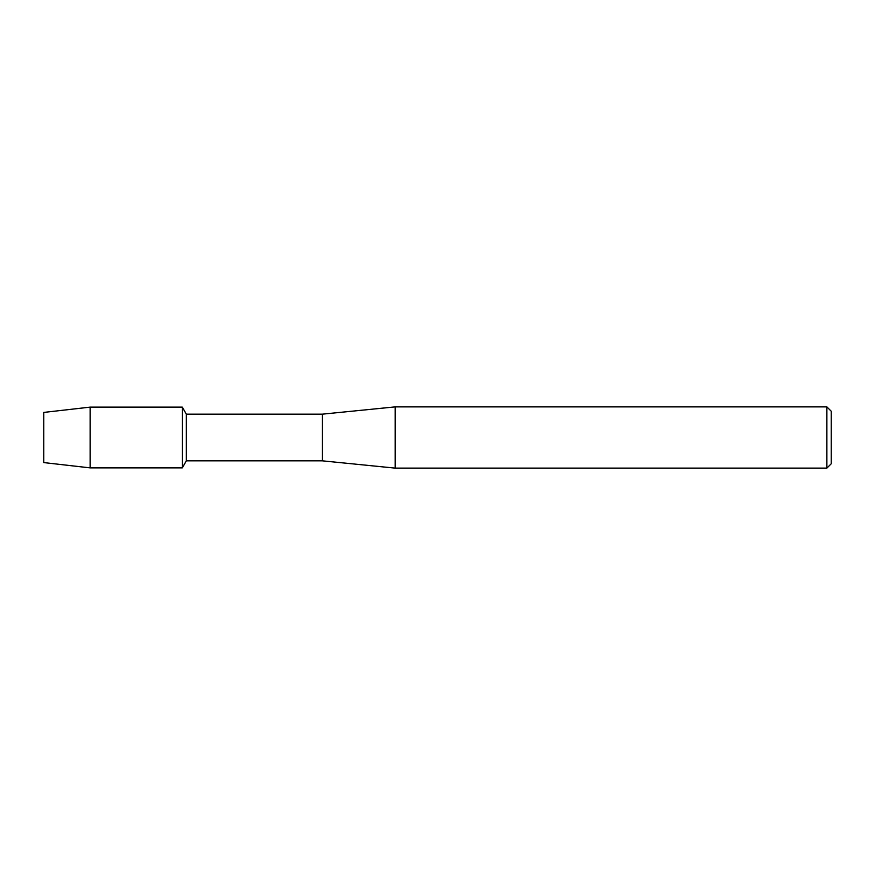 <?xml version="1.0" encoding="UTF-8"?>
<svg xmlns="http://www.w3.org/2000/svg" width="875" height="875" viewBox="0 0 875 875"><rect width="100%" height="100%" fill="white"/><g stroke="black" fill="none" stroke-linecap="round" stroke-linejoin="round"><path stroke-width="1.31" d="M43.75 462.58L43.75 412.42L90.125 407.127L182.295 407.127L186.353 414.17L322.295 414.17L395.205 406.875L826.875 406.875L831.25 411.25L831.25 463.75L826.875 468.125L395.205 468.125L322.295 460.83L186.353 460.83L182.295 467.873L182.295 407.127L182.295 467.873L90.125 467.873L43.75 462.58L43.75 412.42M186.353 460.83L186.353 414.17M322.295 460.83L322.295 414.17M395.205 468.125L395.205 406.875M826.875 468.125L826.875 406.875M90.125 467.873L90.125 407.127"/></g></svg>
